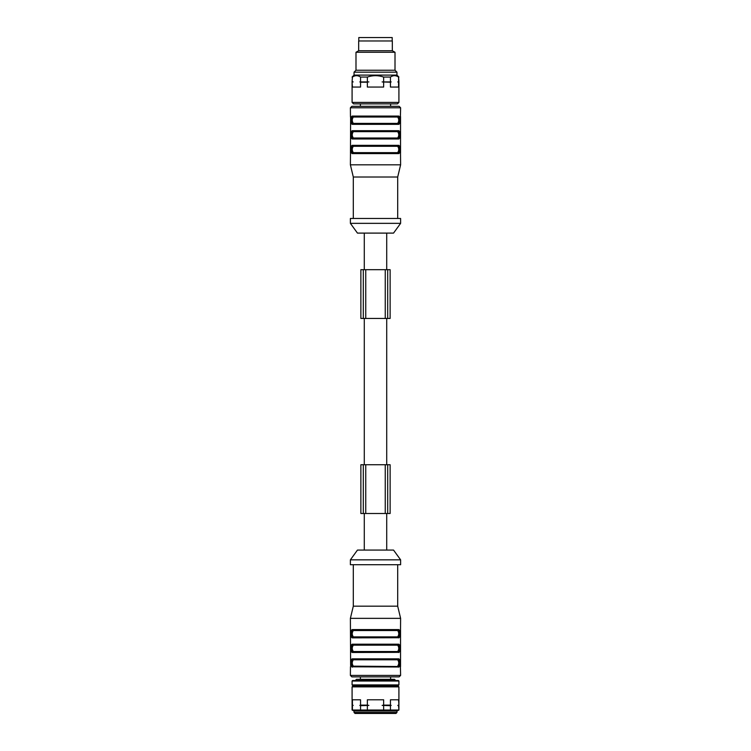 <?xml version="1.0" encoding="UTF-8"?>
<svg xmlns="http://www.w3.org/2000/svg" width="751" height="751" viewBox="0 0 751 751"><rect width="100%" height="100%" fill="white"/><g stroke="black" fill="none" stroke-linecap="round" stroke-linejoin="round"><path stroke-width="1.13" d="M355.505 680.293L356.481 679.317L394.519 679.317L395.495 680.293L355.505 680.537M360.386 103.873L360.386 106.313M386.718 464.738L386.718 318.443M386.718 269.675L386.718 233.101M350.388 223.347L357.457 233.101L393.543 233.101L400.612 223.347L400.612 218.475L350.388 218.475L350.388 223.347L400.612 223.347M353.308 218.475L353.308 177.02L350.388 164.826L400.612 164.826L400.508 153.073M350.388 164.826L350.492 153.073M350.464 153.129L350.614 117.616M350.623 118.01L350.464 116.555L350.623 118.01M350.464 116.555L350.388 107.778L351.853 106.313L399.147 106.313L390.614 106.313L390.614 103.873M399.194 116.386L398.565 116.067C400.414 115.607 400.424 124.797 398.565 124.347L398.969 124.225M351.853 124.084L352.435 124.347C350.586 124.816 350.576 115.616 352.435 116.067L352.031 116.189M351.806 153.288L352.435 153.608C350.586 154.077 350.576 144.877 352.435 145.328L352.031 145.45M399.147 145.6L398.565 145.328C400.414 144.859 400.424 154.058 398.565 153.608L398.969 153.486M399.147 130.965L398.565 130.702C400.414 130.233 400.424 139.433 398.565 138.982L398.969 138.86M351.853 138.71L352.435 138.982C350.586 139.442 350.576 130.242 352.435 130.702L352.031 130.815M350.388 107.778L400.612 107.778L400.386 117.616M400.536 153.129L400.536 116.555M353.308 177.02L397.692 177.02L400.612 164.826M398.912 146.774L398.105 145.807C399.588 148.247 399.588 150.679 398.105 153.129C399.945 150.679 399.945 148.247 398.114 145.807L352.895 145.807C351.055 148.257 351.055 150.698 352.886 153.129L398.114 153.129L352.895 153.129C351.412 150.698 351.412 148.257 352.895 145.807L353.336 146.295C351.881 148.416 351.881 150.529 353.336 152.641L352.482 153.016M353.336 152.641L397.664 152.641C399.119 150.519 399.119 148.407 397.664 146.295L353.336 146.295L398.518 145.919M398.424 153.016L352.886 153.129L352.088 152.162M398.114 145.807L398.565 145.328L352.435 145.328L352.576 145.919M398.912 132.138L398.105 131.181L352.895 131.181C351.055 133.622 351.055 136.062 352.886 138.494L398.114 138.494C399.945 136.053 399.945 133.612 398.114 131.181C399.588 133.612 399.588 136.053 398.105 138.494L352.886 138.494C351.412 136.062 351.412 133.622 352.895 131.181L353.336 131.66C351.881 133.781 351.881 135.903 353.336 138.015L352.482 138.391M353.336 138.015L397.664 138.015C399.119 135.893 399.119 133.772 397.664 131.66L353.336 131.66L398.518 131.284M352.088 137.536L352.895 138.494L352.435 138.982L398.565 138.982L397.664 138.015L398.424 138.391M398.114 131.181L398.565 130.702L352.435 130.702L352.576 131.294M398.912 117.513L398.105 116.555L352.895 116.555C351.055 118.996 351.055 121.437 352.886 123.868L398.114 123.868C399.945 121.418 399.945 118.987 398.114 116.555C399.588 118.987 399.588 121.418 398.105 123.868L352.886 123.868C351.412 121.437 351.412 118.996 352.895 116.555L353.336 117.034C351.881 119.156 351.881 121.277 353.336 123.38L352.482 123.765M353.336 123.38L397.664 123.38C399.119 121.258 399.119 119.146 397.664 117.034L353.336 117.034M398.518 116.658L397.664 117.034M397.664 123.38L398.424 123.755M398.114 116.555L398.565 116.067L352.435 116.067L352.576 116.658M398.114 123.868L398.565 124.347L352.435 124.347L352.886 123.868M398.114 153.129L398.565 153.608L352.435 153.608L352.886 153.129M365.746 269.675L360.874 269.675L360.874 318.443L390.126 318.443L390.126 269.675L365.746 269.675L365.746 318.443M363.306 269.675L363.306 318.443M390.126 269.675L390.126 318.443M387.694 269.675L387.694 318.443L387.694 269.675M365.746 464.738L360.874 464.738L360.874 513.506L390.126 513.506L390.126 464.738L365.746 464.738L365.746 513.506M363.306 464.738L363.306 513.506M390.126 464.738L390.126 513.506M387.694 464.738L387.694 513.506L387.694 464.738M399.147 644.48L398.565 644.208C400.414 643.738 400.424 652.938 398.565 652.488L398.114 652.009L352.895 652.009L398.114 652.009L397.664 651.521C399.119 649.399 399.119 647.287 397.664 645.175L398.105 644.687C399.588 647.118 399.588 649.559 398.105 652.009L398.424 651.896M397.664 645.175L353.336 645.175C351.881 647.296 351.881 649.408 353.336 651.521L397.664 651.521L353.336 651.521L352.895 652.009C351.412 649.568 351.412 647.137 352.895 644.687L352.576 644.799M399.194 629.892L398.565 629.573C400.414 629.113 400.424 638.312 398.565 637.862L398.114 637.374L352.895 637.374L398.114 637.374L397.664 636.895C399.119 634.773 399.119 632.652 397.664 630.54L398.105 630.061C399.588 632.492 399.588 634.933 398.105 637.374L398.424 637.261M397.664 630.54L353.336 630.54C351.881 632.661 351.881 634.783 353.336 636.895L397.664 636.895M397.664 666.156C399.119 664.034 399.119 661.913 397.664 659.8L398.105 659.322C399.588 661.753 399.588 664.194 398.105 666.635L352.895 666.635L353.336 666.156L398.424 666.522M397.664 659.8L353.336 659.8C351.881 661.922 351.881 664.044 353.336 666.156M390.614 679.317L390.614 676.876L360.386 676.876L360.386 679.317M351.853 652.215L398.114 652.009C399.945 649.559 399.945 647.118 398.114 644.687L352.886 644.687L353.336 645.175L352.895 644.687C351.055 647.137 351.055 649.568 352.886 652.009L352.482 651.896M398.518 630.164L352.886 630.061L352.435 629.573L398.565 629.573L398.114 630.061C399.945 632.492 399.945 634.933 398.114 637.374L352.886 637.374C351.412 634.942 351.412 632.502 352.895 630.061L353.336 630.54L352.576 630.164M352.886 630.061L352.895 630.061C351.055 632.502 351.055 634.942 352.886 637.374L353.336 636.895M353.336 659.8L352.576 659.425M399.147 659.106L398.565 658.834C400.414 658.374 400.424 667.573 398.565 667.113L398.114 666.635L352.886 666.635C351.412 664.203 351.412 661.762 352.895 659.322L352.895 659.322C351.055 661.762 351.055 664.203 352.886 666.635L398.114 666.635C399.945 664.194 399.945 661.753 398.114 659.322L352.031 658.956M399.147 676.876L351.853 676.876L350.388 675.412L400.612 675.412L399.147 676.876M352.886 644.687L352.435 644.208L398.565 644.208L398.518 644.799M351.853 637.59L352.435 637.862L352.482 637.27M352.482 666.531L352.435 667.113C350.586 667.583 350.576 658.383 352.435 658.834L398.565 658.834L398.518 659.425M350.614 665.574L350.388 618.355L400.612 618.355L400.508 630.117M350.464 630.061L350.623 631.525L350.492 630.117M350.388 675.412L350.464 666.635M400.612 675.412L400.386 665.574M400.536 630.061L400.536 666.635M398.969 652.366L352.435 652.488C350.586 652.957 350.576 643.757 352.435 644.208L352.031 644.33M352.031 629.695L352.435 629.573C350.576 629.122 350.586 638.322 352.435 637.862L398.969 637.74M351.806 666.804L398.969 667.001M397.692 564.714L397.692 606.16L353.308 606.16L350.388 618.355M397.692 606.16L400.612 618.355M400.612 564.714L350.388 564.714L350.388 559.833L400.612 559.833L400.612 564.714M400.612 559.833L393.543 550.079L357.457 550.079L350.388 559.833M364.282 550.079L364.282 513.506M398.912 102.408L352.088 102.408L353.552 103.873L397.448 103.873L398.912 102.408L398.912 82.206L397.814 81.925L398.574 82.206L398.574 87.05L390.436 87.05L390.436 82.206L382.118 81.925L390.436 82.206M395.007 52.27L355.993 52.27L355.993 70.228L395.007 70.228L395.007 52.27L392.322 50.721L358.678 50.721L358.678 40.967L392.322 40.967L392.322 50.721M352.088 102.408L352.088 82.206L352.426 87.05L360.564 87.05L360.564 82.206L367.352 82.206L367.352 87.05L383.648 87.05L383.648 82.206M360.564 82.206L367.352 82.206M398.424 81.925L398.912 81.643L397.814 81.925L398.912 82.206M353.186 81.925L352.426 81.643L353.186 81.925M352.088 81.643L352.426 77.053L352.088 81.643L352.576 81.925M359.804 81.925L368.882 81.925M382.118 81.925L391.196 81.925M360.564 81.643L360.564 77.053L367.352 77.053L367.352 81.643M383.648 81.643L383.648 77.053L390.436 77.053L390.436 81.643M398.574 81.643L398.574 77.053L398.912 81.643M352.088 77.053L354.04 75.1L396.96 75.1L398.912 77.053M383.648 77.053C378.222 75.222 372.796 75.222 367.352 77.053M398.574 77.053C395.861 75.213 393.149 75.213 390.436 77.053M360.564 77.053C357.851 75.213 355.139 75.213 352.426 77.053M354.04 75.1L354.04 72.171L396.96 72.171L396.96 75.1M392.2 40.967L392.2 37.55L358.8 37.55L358.8 40.967M354.04 711.009L396.96 711.009L396.96 712.474L354.04 712.474L354.04 711.009L352.088 710.033L360.564 710.033L360.564 705.687L359.804 705.405L360.564 705.123L360.564 699.791L352.426 699.791L352.426 705.123L353.186 705.405L352.088 705.687L352.088 710.033M396.96 712.474L395.984 713.45L355.016 713.45L354.04 712.474M398.424 705.405L397.814 705.405L398.912 705.123L398.574 699.791L390.436 699.791L390.436 705.123L391.196 705.405L390.436 705.687L382.118 705.405L383.648 705.123L383.648 699.791L367.352 699.791L367.352 705.123L368.882 705.405L360.564 705.687M391.196 705.405L382.118 705.405M390.436 705.687L390.436 710.033L383.648 710.033L383.648 705.687M368.882 705.405L359.804 705.405M367.352 705.687L367.352 710.033L360.564 710.033M352.576 705.405L352.088 705.123L353.186 705.405L352.088 705.687M352.426 705.687L352.426 710.033M367.352 710.033L383.648 710.033M396.96 711.009L398.912 710.033L398.574 705.687L397.814 705.405L398.574 705.123M390.436 710.033L398.574 710.033M390.436 705.123L383.648 705.123M367.352 705.123L360.564 705.123M352.088 686.874L353.064 685.898L397.936 685.898L398.912 686.874L352.088 686.874L352.088 705.123M352.088 681.016L352.576 680.537L398.424 680.537L398.912 681.016L352.088 681.016L352.088 684.921L398.912 684.921L398.424 685.41L352.576 685.41L398.424 685.41M385.254 269.675L385.254 318.443M385.254 464.738L385.254 513.506M355.505 685.41L355.505 685.898M395.495 685.41L395.495 685.898M364.282 464.738L364.282 318.443M364.282 269.675L364.282 233.101M400.612 107.778L399.147 106.313M397.692 218.475L397.692 177.02M353.308 564.714L353.308 606.16M386.718 550.079L386.718 513.506M355.993 70.228L354.04 72.171M395.007 70.228L396.96 72.171M358.678 50.721L355.993 52.27M398.912 705.687L398.912 710.033M398.912 686.874L398.912 705.123M398.912 681.016L398.912 684.921M352.088 684.921L352.576 685.41"/></g></svg>
